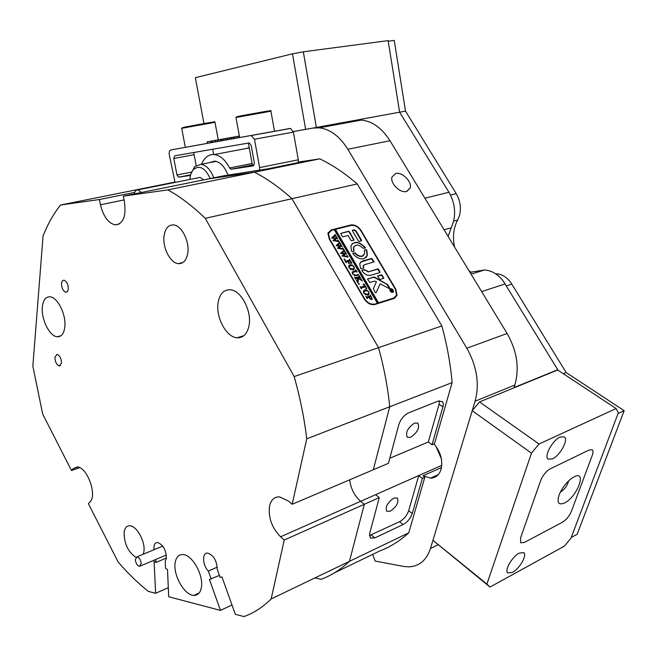 <?xml version="1.0" encoding="UTF-8"?>
<svg xmlns="http://www.w3.org/2000/svg" width="657" height="657" viewBox="0 0 657 657"><rect width="100%" height="100%" fill="white"/><g stroke="black" fill="none" stroke-linecap="round" stroke-linejoin="round"><path stroke-width="0.99" d="M414.559 423.092C407.767 427.756 405.328 432.478 407.241 437.25L410.65 437.283C417.417 432.602 419.831 427.888 417.893 423.133L414.559 423.092M393.888 498.088C387.507 502.564 385.125 506.966 386.727 511.294L390.274 511.22C396.631 506.728 399.004 502.326 397.378 498.022L393.888 498.088M395.686 173.497L391.983 177.012C389.888 183.229 400.17 193.437 406.552 191.466L410.157 188.025C412.292 181.833 402.141 171.633 395.686 173.497M448.115 236.413L453.511 221.59C455.892 211.48 454.373 201.699 448.961 192.255L399.612 112.199L405.509 111.09L456.196 193.593C460.212 200.582 461.329 207.826 459.547 215.34L457.666 220.013C453.494 227.897 452.451 236.881 454.529 246.966M434.031 443.935C440.699 452.008 443.04 460.5 441.044 469.427C439.172 475.093 435.648 477.992 430.483 478.132L423.009 475.767L424.824 477.179L408.744 532.843C399.842 540.982 390.192 547.018 379.795 550.944L334.364 572.896M452.123 382.629L434.474 443.746L432.019 444.797L443.048 406.404L443.311 403.841L442.547 401.624L438.219 401.107L408.744 412.777C404.022 415.134 400.704 419.092 398.791 424.668L388.443 463.325L373.316 469.763L389.741 406.732C387.77 387.187 384.033 367.493 378.522 347.652L441.849 325.946C447.056 344.941 450.48 363.838 452.123 382.629L306.737 438.81C304.298 418.271 300.109 397.518 294.172 376.551L378.522 347.652L291.963 198.71C279.595 187.516 267.103 178.679 254.464 172.2L208.441 178.918L224.374 175.682L267.374 168.923L298.311 162.616L301.547 161.778L298.221 162.213M375.632 494.672L360.668 501.299C354.427 495.756 350.764 488.594 349.672 479.824C350.764 488.594 354.427 495.756 360.668 501.299L364.315 504.289L379.27 497.62L375.632 494.672L418.731 475.569L422.352 478.386L424.783 477.294M441.496 467.546L423.009 475.767M167.929 189.873L123.327 196.156L208.441 178.918L254.464 172.2C267.103 178.679 279.595 187.516 291.963 198.71L205.288 218.338C192.887 206.364 180.437 196.878 167.929 189.873L319.787 158.854L298.253 162.065M319.787 158.854C332.467 164.948 344.941 173.308 357.227 183.927L291.963 198.71L378.522 347.652C384.033 367.493 387.77 387.187 389.741 406.732L373.316 469.763L292.184 504.272L306.737 438.81M441.849 325.946L357.227 183.927M372.7 554.368L375.106 561.045L403.308 566.383L408.531 566.851C419.174 566.441 426.483 560.339 430.45 548.538L437.882 544.825M557.965 370.211L557.76 369.71L514.02 387.573L514.825 385.059L475.093 401.222L430.45 548.538M475.093 401.222C479.692 383.926 476.933 366.253 466.823 348.21L347.824 149.254C339.718 136.295 330.184 129.15 319.212 127.828L312.937 128.082L399.85 112.158M316.37 127.442L399.612 112.207L388.131 40.627L303.32 51.813L316.37 127.442L293.301 131.556L312.937 128.082M432.019 444.797L428.307 441.997L389.806 458.257M435.805 446.078L441.364 458.709M174.844 182.104L60.534 205.009C53.537 213.853 47.715 224.177 43.05 235.962L32.85 366.187L42.705 414.091L71.506 470.568L79.735 467.661M149.977 187.45L143.283 188.428L149.977 187.45M314.884 577.938L321.166 579.277C331.358 575.499 340.778 569.52 349.442 561.341L364.315 504.289L360.668 501.299L280.588 536.785L284.235 540.029L364.315 504.289L349.442 561.341L408.744 532.843M557.76 369.71L503.393 281.295C497.899 274.174 491.576 270.405 484.431 270.002L469.936 272.318M466.823 348.21L507.105 333.493L389.987 140.746L347.824 149.254M364.241 298.935C367.271 303.362 370.819 305.201 374.876 304.478L394.11 298.475L397 295.502L395.834 289.269L361.128 230.566C358.213 226.337 354.755 224.48 350.772 224.998L331.243 229.942L328.015 233.169L329.149 238.852L364.241 298.935M379.27 497.62L369.669 533.468L370.326 538.05L374.81 537.911L403.111 524.532C407.439 522.093 410.477 518.43 412.235 513.552L422.352 478.386M355.174 120.354L361.481 120.067C372.503 121.29 382.004 128.181 389.987 140.746M507.105 333.493C517.026 350.961 519.605 368.15 514.825 385.059M353.195 120.716L353.671 121.504M434.893 476.153L435.706 476.777M329.034 232.118L328.254 232.447M394.627 298.278L394.947 297.481M369.365 535.595L399.596 521.666C403.924 519.235 406.954 515.581 408.703 510.711L418.731 475.569L441.775 465.353M428.307 441.997L439.09 404.203L439.459 400.737M190.957 173.818L194.612 166.689L200.943 164.291C206.364 165.227 210.634 169.736 213.763 177.833M210.191 178.556C205.288 168.044 199.777 164.956 193.643 169.309C191.442 171.617 190.185 174.992 189.873 179.443M203.621 179.895L200.098 177.39L198.496 177.71M141.469 192.485L137.97 189.857C136.073 189.783 134.849 191.138 134.315 193.93M252.436 165.277L254.119 165.203M239.419 137.592L290.517 128.444L293.416 132.106L298.294 159.791L298.073 162.665M207.407 143.357L207.127 141.863L210.322 141.28L210.749 142.758L170.664 149.977L290.033 128.46M230.632 139.177L230.352 137.65L230.878 139.128L212.466 142.446M211.858 142.553L210.749 142.758L210.462 141.255L211.447 141.074L211.735 142.577M230.352 137.65L212.03 140.968L212.318 142.47L211.447 141.074M239.205 137.625L239.107 136.089L239.386 137.592L230.87 139.128M209.246 162.698L214.765 161.121C219.996 161.942 224.226 166.131 227.453 173.686L228.275 175.115M170.664 149.977L169.424 151.077L169.104 153.828L175.025 182.424M293.416 132.106L254.473 139.243L259.622 167.601L298.294 159.791M190.473 175.419L178.655 177.185L176.979 174.976L191.433 172.142M246.917 148.392L249.2 147.562M201.633 164.16C204.393 157.45 208.597 154.247 214.248 154.543C220.226 155.38 225.326 159.856 229.564 167.97L252.107 163.494M194.119 154.707L173.776 158.485L174.721 155.808L249.323 142.898L251.146 145.246L254.39 163.026L253.232 165.884L231.256 169.219L229.564 167.97M173.776 158.485L176.979 174.976M259.482 170.409L259.622 167.601M254.473 139.243L251.064 135.498M238.926 136.122L231.19 137.527L231.461 139.021M231.19 137.527L230.599 137.633M234.82 136.87L235.091 138.364M236.898 136.492L237.177 137.986M231.248 137.51L231.527 139.005M232.89 137.214L233.169 138.709M233.079 137.182L233.35 138.676M233.572 137.091L233.851 138.586M237.054 136.459L237.333 137.962M212.178 140.943L211.718 141.033M207.472 141.797L207.752 143.292M212.564 140.869L212.843 142.38M214.962 140.442L215.25 141.945M215.529 140.335L215.808 141.846M217.336 140.007L217.623 141.518M217.524 139.974L217.812 141.485M219.996 139.522L220.276 141.041M220.144 139.498L220.432 141.017M221.13 139.317L221.409 140.836M222.813 139.013L223.101 140.532M223.002 138.98L223.281 140.499M223.257 138.931L223.536 140.45M224.949 138.627L225.228 140.146M225.129 138.594L225.417 140.113M225.392 138.545L225.671 140.072M227.084 138.233L227.371 139.76M227.273 138.2L227.56 139.727M227.593 138.142L227.88 139.67M392.303 292.431L392.837 292.045M392.615 292.143L393.256 291.494L392.993 290.123L390.726 288.932L390.086 289.589L390.348 290.961L392.615 292.143M390.595 288.71L389.864 289.458C389.938 291.338 390.899 292.316 392.755 292.373L393.477 291.626C393.403 289.745 392.443 288.768 390.595 288.71M390.743 288.932L390.02 289.113M376.042 292.767L380.148 283.767L389.445 288.669L389.609 287.807L387.819 284.768L374.794 277.229L373.71 277.049L367.485 279.044L369.875 282.494L374.547 281.114L376.428 281.722L373.381 288.628L375.057 292.25L376.042 292.767L380.148 283.767M389.724 288.39L386.661 284.202L374.506 277.517L373.422 277.336L367.477 279.077M363.978 258.768L367.394 255.335L366.787 250.054L365.941 249.537L364.323 250.153L364.66 253.75L362.377 256.041C359.888 256.509 357.523 255.483 355.281 252.961L353.146 253.027L353.055 253.807C356.439 257.815 360.085 259.474 363.978 258.768M366.048 257.634L367.115 255.622L366.499 250.342L365.662 249.832L364.315 250.202M363.715 255.318L362.097 256.329C359.601 256.797 357.236 255.77 355.002 253.249L352.899 253.315M358.114 274.429L359.141 275.612L358.385 275.028L355.946 275.636L352.661 274.084L352.16 272.236L355.831 270.462L355.724 269.772L357.071 272.072L356.365 271.497L353.696 272.146L352.604 272.901L352.875 274.059L355.692 275.258L358.114 274.429M360.931 279.972L358.484 278.65L357.95 282.995L356.472 280.465L357.268 280.555L357.778 277.985L355.823 278.617L355.872 279.447L354.517 277.131L355.223 277.714L358.837 276.778L359.231 275.768L360.586 278.075L359.289 277.55L357.86 277.96L360.767 279.529L361.112 278.97L362.286 280.982L360.931 279.972M358.566 284.177L358.689 283.594L359.42 284.333L358.566 284.177M363.058 284.3L364.101 284.079L366.77 288.637L365.818 289.014L366.146 288.439L365.448 286.764L361.785 287.856L361.391 288.883L360.028 286.559L360.75 287.15L364.996 285.992L363.058 284.3M364.758 289.877L367.074 290.238L368.766 291.922L369.152 294.106L367.945 295.297L363.904 293.309L363.477 291.108L364.758 289.877L367.074 290.238M374.605 304.01C370.803 304.692 367.477 302.959 364.627 298.812L329.551 238.746L328.484 233.416L331.514 230.393L334.273 229.695L377.323 303.156L373.907 304.684M371.714 299.641L369.415 298.27L368.938 297.284L367.049 297.991L367.156 298.746L365.793 296.414L366.532 297.013L370.096 296.02L370.491 294.985L372.273 299.066L371.714 299.641M350.017 264.681L352.341 265.067L354.024 266.742L354.402 268.844L353.17 270.052L349.13 268.048L348.711 265.921L350.017 264.681L352.341 265.067M350.772 263.4L351.249 262.931L350.238 260.788L348.202 261.355L349.935 263.014L348.424 263.432L348.752 262.964L348.005 261.412L346.108 261.995L346.157 262.816L344.81 260.517L346.116 261.043L349.59 260.024L349.54 259.211L351.865 263.186L350.772 263.4M344.112 259.458L344.243 258.891L344.974 259.614L344.112 259.458M347.216 255.499L348.161 257.117L342.108 256.025L344.128 253.898L340.548 253.356L343.874 250.309L343.915 249.611L345.097 251.631L344.358 251.212L341.854 253.38L344.547 253.528L345.352 252.066L346.6 254.185L345.812 253.733L343.34 255.828L347.274 256.189L347.216 255.499M342.708 247.812L343.652 249.422L337.599 248.305L339.628 246.194L336.039 245.652L339.373 242.63L339.423 241.932L340.605 243.952L339.858 243.533L337.353 245.669L340.039 245.833L340.86 244.379L342.092 246.498L341.312 246.038L338.831 248.116L342.773 248.486L342.708 247.812M338.215 240.142L339.16 241.743L333.099 240.61L335.136 238.524L331.547 237.965L334.898 234.976L334.939 234.286L336.121 236.29L335.374 235.871L332.861 237.99L335.555 238.163L336.368 236.725L337.608 238.836L336.819 238.376L334.331 240.429L338.273 240.815L338.215 240.142M377.323 303.156L378.489 302.795L335.456 229.392L351.035 225.441C354.772 224.957 358.008 226.698 360.75 230.673L395.457 289.384L396.549 295.223L392.985 298.82M378.489 302.795L393.839 298.007M358.435 240.996L359.231 241.423L361.366 240.856L361.506 240.183L356.012 230.862L354.066 229.819L352.604 230.188L352.456 230.862L358.435 240.996M348.054 235.51L350.92 240.38L351.717 240.807L354.107 240.002L349.368 231.658L348.571 231.231L340.704 233.432L342.264 236.38L343.069 236.807L348.054 235.51M368.388 271.628L364.282 269.592L362.204 270.191L362.064 270.898C364.512 274.355 367.337 275.825 370.54 275.291L380.058 272.524L378.687 269.296L377.906 268.885L368.101 271.916L365.21 270.052M363.042 248.247L365.144 248.19L365.226 247.418C358.878 241.176 354.098 240.684 350.887 245.956L351.495 251.146L352.341 251.664L353.992 251.04L353.655 247.492C355.692 244.043 358.821 244.297 363.042 248.247M382.177 275.209L381.397 274.798L377.512 276.096L379.886 279.529L383.77 278.223L382.177 275.209L377.504 276.137M363.715 267.522L363.403 265.74L364.356 264.771L374.112 261.847L371.747 258.447L362.212 261.116L359.716 263.646L360.586 268.376L361.399 268.812L363.797 267.957L363.116 266.028L363.617 265.28M391.662 291.281L391.547 290.279L390.981 290.747L390.529 289.983L392.048 289.523L392.681 290.928L391.884 290.747L391.424 291.503M393.814 298.565L394.241 297.859M378.202 303.074L335.185 229.687L334.397 229.893M328.672 232.833L327.991 233.268M373.833 262.086L371.46 258.735L360.463 262.2M383.491 278.461L381.889 275.497M353.721 251.294L353.376 247.788L354.304 246.211M365.103 248.198L364.947 247.714C360.291 242.605 355.946 241.349 351.922 243.952M380.001 272.54L377.627 269.165L368.101 271.916M364.922 270.339L364.003 269.879L361.966 270.462M353.836 240.248L349.089 231.954L348.292 231.527L340.696 233.481M361.325 240.864L355.733 231.157L353.786 230.114L352.357 230.476M393.026 292.242L393.239 291.527M390.209 289.31L389.806 289.836M390.775 290.402L392.032 289.819M391.408 291.47L391.884 290.747M392.245 290.065L391.613 290.254L392.328 290.788L392.245 290.065M366.31 297.301L370.449 295.872M370.523 295.822L371.008 296.652M371.763 298.007L371.895 299.567M369.842 298.869L371.369 298.615M371.131 296.611L369.119 297.227L369.464 297.95L371.123 298.721L371.747 298.138L371.131 296.611M366.787 290.517L367.222 290.796M368.84 293.022L368.569 294.993M363.773 290.509L364.471 290.164M365.169 294.697L367.025 294.681L368.306 293.917M364.093 291.544L363.526 292.488M368.782 293.285L368.528 291.897L367.362 290.846L365.317 290.805L363.847 292.028L364.093 293.244L367.312 294.393L368.782 293.285M363.502 284.432L364.101 284.079M364.849 286.132L365.259 286.822M366.163 288.366L366.401 288.784M360.553 287.446L364.996 285.992M358.476 283.873L359.346 283.947M357.975 281.278L358.484 278.65M357.687 281.566L357.58 282.362M355.043 278.026L359.289 276.589M359.272 276.605L359.773 277.459M357.712 278.322L358.418 278.724M361.03 279.603L361.424 280.284M358.049 274.511L358.344 275.02M352.283 271.949L355.322 270.783M355.043 271.07L355.56 270.7M355.749 270.585L356.275 271.481M352.661 272.762L352.3 273.361M354.443 275.71L357.991 274.552M354.09 267.81L353.852 269.715M348.974 265.346L349.738 264.968M350.427 269.452L352.259 269.444L353.589 268.664M349.294 266.364L348.768 267.251M354.033 268.089L353.786 266.717L352.62 265.666L350.575 265.6L349.081 266.808L349.327 267.982L352.538 269.156L354.033 268.089M348.752 262.956L349.393 263.161M345.336 261.412L349.59 260.024M349.573 260.041L350.05 260.845M351.257 262.907L351.495 263.317M344.03 259.17L344.909 259.244M347.307 256.173L347.578 256.632M342.001 255.844L344.128 253.898M340.564 253.388L343.783 250.407M343.874 250.309L344.408 251.204M344.547 253.528L341.854 253.38M344.268 253.816L344.876 253.224M344.597 253.52L345.122 253.011M345.311 252.764L345.878 253.717M344.342 256.255L343.34 255.828M346.617 256.493L347.274 256.189M342.198 248.798L343.069 248.929M337.493 248.132L339.628 246.194M336.064 245.677L339.308 242.704M339.382 242.63L339.907 243.525M340.039 245.833L337.353 245.669M339.768 246.129L340.375 245.537M340.096 245.833L340.622 245.324M340.811 245.077L341.369 246.03M338.314 240.799L338.577 241.259M333 240.437L335.136 238.524M331.571 237.998L334.848 235.025M334.898 234.968L335.423 235.863M335.555 238.163L332.861 237.99M335.275 238.458L335.883 237.867M335.612 238.163L336.138 237.653M336.327 237.407L336.885 238.368M337.764 241.127L338.273 240.815M135.276 559.739C135.843 563.378 137.256 565.587 139.522 566.359L141.239 563.468C140.672 559.821 139.259 557.604 136.993 556.832L135.276 559.739M436.289 476.407L435.566 475.849M468.991 270.766L471.381 272.409M495.6 273.78L496.257 273.78C502.391 274.158 507.574 277.607 511.811 284.12L566.129 372.527L563.279 373.71M388.221 41.21L394.233 40.422L405.509 111.09M566.129 372.527L624.15 410.666L577.174 534.24L571.245 537.475L618.065 413.499L624.15 410.666M305.636 129.372L292.48 53.817L195.326 77.698L203.966 123.541M292.48 53.817L303.32 51.813M560.142 437.069C552.471 440.206 543.585 456.705 548.217 459.136L552.463 458.865C560.117 455.621 568.888 439.311 564.256 436.839L560.142 437.069M519.244 553.12C512.156 556.594 504.083 570.695 507.861 572.945L512.452 572.403C519.523 568.839 527.497 554.894 523.711 552.619L519.244 553.12M479.536 401.928L557.662 370.006L616.126 408.539L539.019 444.017L531.472 453.149L472.219 410.724L479.536 401.928L539.019 444.017M616.126 408.539L618.327 412.81L571.023 538.075L564.445 546.098L489.982 587.062L432.938 540.317L472.219 410.724M432.938 540.317L486.903 584.048L531.472 453.149M589.132 450.02L550.352 468.769C546.115 471.25 542.896 475.167 540.678 480.522L520.541 538.009L520.746 542.83L520.541 538.009L540.678 480.522C542.896 475.167 546.115 471.25 550.352 468.769L589.132 450.02L592.154 449.782C593.238 450.645 593.287 452.476 592.286 455.276C593.287 452.476 593.238 450.645 592.154 449.782L589.132 450.02M571.434 511.269L592.286 455.276L571.434 511.269C569.323 516.156 566.318 519.818 562.425 522.258C566.318 519.818 569.323 516.156 571.434 511.269M524.335 542.46L562.425 522.258L524.335 542.46L520.746 542.83L524.335 542.46M486.903 584.048L489.982 587.062M574.111 476.826L570.605 479.134C565.562 483.421 561.76 488.594 559.214 494.639C556.651 502.671 558.417 505.447 564.511 502.991C577.199 496.996 587.374 469.804 574.111 476.826M560.322 492.142L560.544 492.036C564.724 489.293 567.41 485.58 568.601 480.899M563.271 487.19L564.741 485.195M153.993 549.737L153.993 546.369C154.452 543.75 155.652 542.46 157.598 542.493C163.306 544.842 166.229 550.164 166.361 558.458L165.227 561.226L165.548 568.33L167.502 569.537L168.701 596.753L220.481 610.394L209.402 579.449L219.43 575.392M143.242 554.229L143.875 551.716C145.665 542.082 136.763 525.715 129.831 525.789C126.719 525.731 124.822 527.875 124.14 532.203C124.05 543.421 127.959 551.79 135.851 557.308M187.738 253.265C189.783 241.579 181.66 225.384 173.579 224.924C168.496 224.735 165.334 228.283 164.102 235.584C162.23 247.287 170.245 263.153 178.343 263.654C183.287 263.868 186.416 260.402 187.738 253.265M248.995 325.798C252.107 311.319 241.135 290.295 230.303 289.778C223.906 289.54 219.857 293.671 218.173 302.179C215.356 316.699 226.139 337.213 237.013 337.78C243.18 338.051 247.172 334.06 248.995 325.798M201.313 587.826C204.056 575.688 192.164 554.434 182.818 554.557C178.753 554.492 176.216 557.103 175.222 562.408C172.725 574.596 184.387 595.431 193.815 595.39C197.749 595.472 200.245 592.951 201.313 587.826M64.829 326.784C66.291 314.654 57.52 297.054 49.965 296.816C45.62 296.718 43.075 300.142 42.327 307.082C41.046 319.245 49.669 336.483 57.258 336.762C61.471 336.893 64 333.567 64.829 326.784M292.184 504.272L288.448 501.061L279.595 496.864C274.38 496.717 271.029 499.772 269.542 506.013C268.146 517.511 271.834 527.768 280.588 536.785M68.312 289.096C68.205 284.325 66.727 281.336 63.877 280.145L62.259 280.9L61.471 283.315C61.594 288.078 63.072 291.051 65.914 292.242L67.515 291.494L68.312 289.096M61.471 363.149C61.315 358.5 59.844 355.577 57.044 354.386L54.909 357.194C55.065 361.835 56.543 364.75 59.335 365.933L61.471 363.149M77.83 467.012L73.124 468.671L77.214 466.93C86.987 466.749 97.45 495.164 90.058 501.841L88.383 503.664L118.178 562.088C127.819 573.233 137.863 582.997 148.326 591.39L155.627 593.312L168.307 587.678M211.193 579.096L208.326 571.089C202.389 565.119 201.904 552.323 207.694 553.112C213.665 555.329 216.843 560.7 217.221 569.241L220.12 577.331L221.959 576.969L235.337 614.303L243.985 616.578C253.824 613.03 262.874 607.158 271.144 598.954L349.442 561.341M134.701 192.411L99.379 199.531L100.455 204.779C103.363 216.432 108.249 223.134 115.123 224.875C123.253 224.144 126.349 216.358 124.419 201.543L123.327 196.156M99.379 199.531L60.534 205.009M271.144 598.954L284.235 540.029M294.172 376.551L205.288 218.338M73.124 468.671L71.506 470.568M155.627 593.312L154.075 561.259L155.996 562.441L155.857 559.444M220.481 610.394L231.987 604.957M155.996 562.441L166.426 557.998M208.326 571.089L217.27 567.106M451.006 227.872L444.083 229.769M505.159 283.914L481.655 291.609M424.907 198.217L448.961 192.255M330.463 230.796L331.243 229.942M350.148 225.663L350.772 224.998M478.312 271.908L477.442 271.259M408.703 510.711L412.235 513.552M371.287 534.962L374.81 537.911M399.596 521.666L403.111 524.532M439.09 404.203L442.892 406.97M190.629 174.852L178.86 177.185M252.387 165.006L231.256 169.219M217.82 139.916L218.108 141.427M229.539 137.798L229.819 139.317M182.391 127.704L214.593 121.865M218.264 139.842L214.987 122.333L181.685 128.312M236.709 116.864L270.536 110.705M274.495 131.269L270.906 111.205L235.962 117.504M457.666 220.013L453.642 221.097M450.488 195.014L456.196 193.593M511.811 284.12L506.383 285.902M124.091 199.933L100.455 204.779M438.285 474.625L430.483 478.132M470.166 272.704L471.143 272.4M319.212 127.828L361.481 120.067M471.061 274.174L484.431 270.002M395.941 296.512L397 295.502M407.003 191.343L410.157 188.025M216.145 161.367L200.943 164.291M137.97 189.857L200.098 177.39M193.643 169.309L194.612 166.689M249.266 147.948L214.248 154.543M190.637 174.819L178.655 177.185M252.378 164.964L231.009 169.227M290.517 128.444L251.541 135.482M328.484 233.416L327.868 234.089M140.664 565.874L166.369 554.984M136.993 556.832L162.747 546.082M185.34 147.332L181.677 128.238L184.724 127.105L205.6 123.253C217.935 121.216 214.354 121.865 215.02 122.251M213.673 154.502L212.679 149.221M196.164 165.433L193.7 152.514M239.649 137.551L235.945 117.422C237.522 116.634 234.434 117.135 243.747 115.304L266.619 111.238C273.846 110.171 269.92 110.943 270.955 111.115M252.46 165.433L248.371 143.021M496.257 273.78L495.813 273.92M60.428 365.612L59.335 365.933M67.039 291.954L65.914 292.242M119.475 223.922L115.123 224.875M60.961 335.752L57.258 336.762M199.211 592.934L193.815 595.39M243.936 335.661L237.013 337.78M182.991 262.488L178.343 263.654"/></g></svg>
